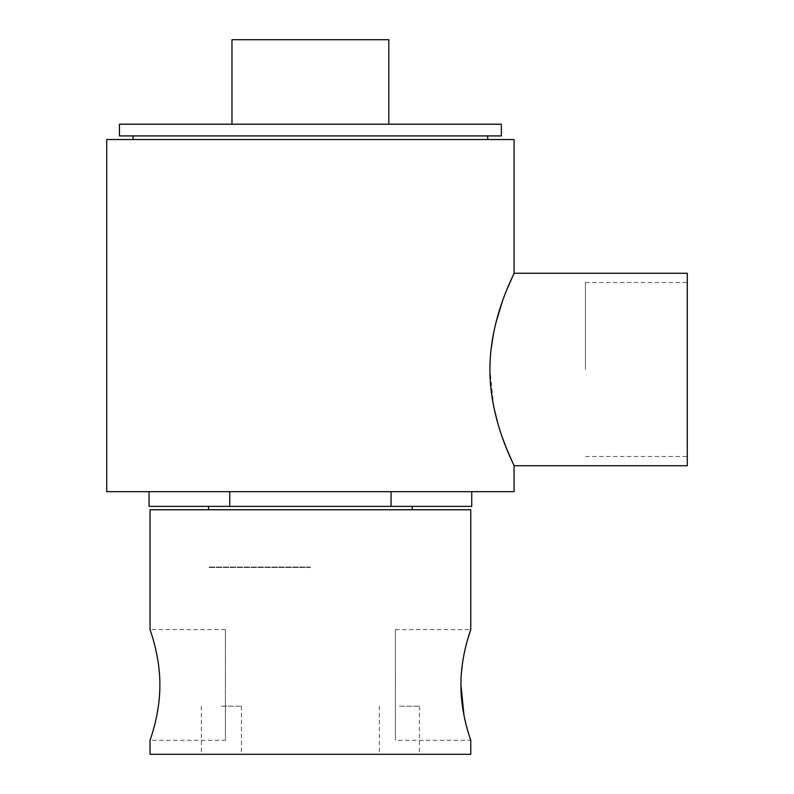 <?xml version="1.0" encoding="UTF-8"?>
<svg xmlns="http://www.w3.org/2000/svg" width="794" height="794" viewBox="0 0 794 794"><rect width="100%" height="100%" fill="white"/><g stroke="black" fill="none" stroke-linecap="round" stroke-linejoin="round"><path stroke-width="0.6" stroke-dasharray="3.97 2.98" d="M465.88 723.9L469.363 736.038M470.445 739.313L470.773 740.266L395.392 740.266L395.392 684.944L395.392 740.266M159.882 684.944L159.753 691.137M159.465 696.149L158.383 706.203M156.755 715.761L154.88 724.059M152.974 731.056L152.111 733.914M151.456 736.008L150.036 740.266L225.407 740.266L225.407 684.944L225.407 740.266M221.397 754.3L241.445 754.3L221.397 754.3M221.397 706.194L241.445 706.194L221.397 706.194M399.402 754.3L419.45 754.3L399.402 754.3M399.402 706.194L419.45 706.194L399.402 706.194M470.773 509.738L150.036 509.738M310.404 567.472L208.564 567.472L310.404 567.472M467.765 639.031L465.929 645.81M464.043 654.127L462.406 663.744M461.314 674.106L461.046 678.741M470.773 754.3L150.036 754.3M310.404 509.738L412.235 509.738L310.404 509.738M225.407 684.944L225.407 629.612L225.407 684.944M395.392 684.944L395.392 629.612L395.392 684.944M687.267 465.721L687.267 273.275M585.436 369.498L585.436 282.495L585.436 369.498M493.719 406.687L489.908 369.498L490.92 350.362M493.65 332.626L495.813 323.059M502.354 301.502L506.741 289.959M388.822 39.7L231.977 39.7M501.361 124.211L119.447 124.211M501.361 135.923L119.447 135.923M514.065 139.526L106.733 139.526M310.404 506.374L208.564 506.374L310.404 506.374M310.404 567.075L208.564 567.075L310.404 567.075M502.274 437.266L497.739 423.103M514.065 491.694L106.733 491.694M310.404 124.211L231.977 124.211L310.404 124.211M310.404 139.526L133.114 139.526L310.404 139.526M471.735 506.374L149.064 506.374M229.734 491.694L391.065 491.694L229.734 491.694L229.734 506.374M391.065 506.374L391.065 491.694L471.735 491.694L391.065 491.694M687.267 369.498L687.267 282.495L687.267 369.498M201.348 706.194L201.348 754.3M379.363 706.194L379.363 754.3M419.45 706.194L419.45 754.3M241.445 706.194L241.445 754.3M225.407 629.612L150.036 629.612M395.392 629.612L470.773 629.612M585.436 456.5L687.267 456.5M585.436 282.495L687.267 282.495"/><path stroke-width="1.19" d="M460.927 684.944C460.748 655.119 471.12 629.047 470.773 629.612C471.11 629.056 460.738 655.159 460.927 684.944C460.748 714.769 471.11 740.832 470.773 740.266C471.11 740.822 460.738 714.739 460.927 684.944L464.033 715.712M464.043 715.731L465.88 723.9M469.363 736.038L470.445 739.313M159.753 691.137L159.465 696.149M158.383 706.203L156.755 715.761M154.88 724.059L152.974 731.056M152.111 733.914L151.456 736.008M159.882 684.944C160.051 714.769 149.689 740.832 150.036 740.266C149.689 740.822 160.06 714.729 159.882 684.944C160.051 655.119 149.689 629.056 150.036 629.612C149.689 629.056 160.06 655.149 159.882 684.944C160.051 655.119 149.689 629.056 150.036 629.612C149.689 629.056 160.06 655.149 159.882 684.944M150.036 629.612L150.036 509.738L470.773 509.738L470.773 629.612L467.765 639.031M465.929 645.81L464.043 654.127M462.406 663.744L461.314 674.106M461.046 678.741L460.927 684.051M150.036 740.266L150.036 754.3L470.773 754.3L470.773 740.266M506.741 289.959L514.065 273.275L687.267 273.275L687.267 465.721L514.065 465.721L506.86 449.335M490.92 350.362L493.65 332.626M495.813 323.059L502.354 301.502M489.908 369.498C489.809 317.183 514.988 272.679 514.065 273.275C514.998 272.709 489.799 317.143 489.908 369.498C489.799 421.773 514.998 466.346 514.065 465.721C514.988 466.356 489.759 421.604 489.908 369.498M231.977 124.211L231.977 39.7L388.822 39.7L388.822 124.211M310.404 124.211L501.361 124.211L501.361 135.923L119.447 135.923L119.447 124.211L310.404 124.211M506.82 449.235L502.274 437.266M497.739 423.103L493.719 406.687M514.065 465.721L514.065 491.694L106.733 491.694L106.733 139.526L514.065 139.526L514.065 273.275M149.064 491.694L149.064 506.374L471.735 506.374L471.735 491.694M391.065 506.374L391.065 491.694M229.734 506.374L229.734 491.694M487.685 135.923L487.685 139.526M412.235 506.374L412.235 509.738M208.564 506.374L208.564 509.738M133.114 135.923L133.114 139.526"/></g></svg>
